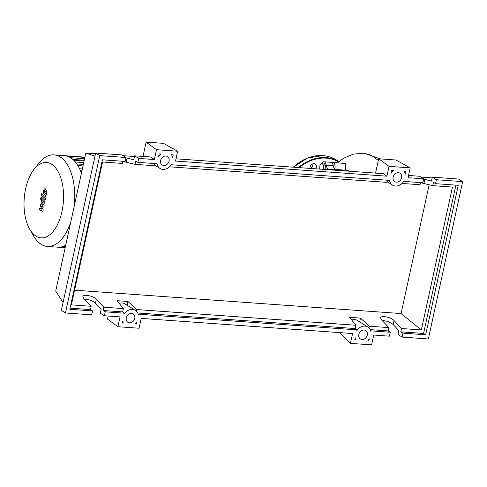 <?xml version="1.0" encoding="UTF-8"?>
<svg xmlns="http://www.w3.org/2000/svg" width="487" height="487" viewBox="0 0 487 487"><rect width="100%" height="100%" fill="white"/><g stroke="black" fill="none" stroke-linecap="round" stroke-linejoin="round"><path stroke-width="0.73" d="M338.69 170.456A51.05 26.542 -85.9 0 0 337.978 170.261M323.405 165.044L325.45 165.19L323.879 163.133L321.84 162.987L323.405 165.044L323.118 168.849L322.631 169.306M325.45 165.19L325.158 168.995L323.118 168.849M325.158 168.995L324.677 169.452M320.129 169.129L319.691 168.545L319.977 164.74L321.84 162.987M328.682 169.099L335.732 169.604A6.203 3.226 94.1 0 1 333.254 165.629L326.205 165.123A6.203 3.226 -85.9 0 0 328.682 169.099A51.464 26.761 94.1 0 1 331.373 169.933M335.732 169.604A51.464 26.761 94.1 0 1 338.416 170.438M322.059 162.999A5.168 2.691 94.1 0 1 323.958 161.787L331.008 162.287A5.168 2.691 94.1 0 1 333.254 165.629M323.958 161.787A5.168 2.691 94.1 0 1 326.205 165.123M61.94 211.589A37.773 19.644 -85.9 0 0 56.979 169.72A37.773 19.644 -85.9 0 0 33.999 169.421A37.773 19.644 -85.9 0 0 25.628 188.749A37.773 19.644 -85.9 0 0 29.719 229.213A37.773 19.644 -85.9 0 0 61.94 211.589M74.079 206.865A45.9 23.869 -85.9 0 0 53.984 154.884A45.9 23.869 -85.9 0 0 38.82 163.303L33.999 169.421M81.414 173.22A45.9 23.869 -85.9 0 0 79.74 169.117A45.9 23.869 -85.9 0 0 76.952 164.156A45.9 23.869 -85.9 0 0 73.902 160.406A45.9 23.869 -85.9 0 0 70.615 157.745A45.9 23.869 -85.9 0 0 67.096 156.132A45.9 23.869 -85.9 0 0 64.369 155.627L53.984 154.884M29.719 229.213L33.615 235.958A45.9 23.869 -85.9 0 0 47.428 246.452L57.813 247.195A45.9 23.869 -85.9 0 0 58.842 247.226A45.9 23.869 -85.9 0 0 62.86 246.544A45.9 23.869 -85.9 0 0 65.702 245.278M47.428 246.452A45.9 23.869 -85.9 0 0 70.816 221.816M44.579 190.648L44.238 192.195L44.901 193.394L45.735 193.844L46.07 192.304L44.755 190.6M43.513 192.98L44.542 195.05L45.9 195.622L46.728 193.99L46.801 191.513L45.766 189.437L44.408 188.871L43.58 190.514L43.513 192.98M45.394 188.798L44.408 188.871M46.107 195.78L45.51 195.737L45.9 195.622M44.475 199.098C44.981 199.7 45.413 199.378 45.778 198.136L45.985 197.192L45.334 196.474L44.792 197.393L41.517 193.771L41.158 195.427L44.475 199.098L45.528 199.408M45.194 197.113L44.792 197.393M41.206 197.478L40.476 198.16L40.768 199.481L41.492 198.799L41.06 197.424L41.657 197.466M40.768 199.481L41.505 199.579M42.832 199.134C42.326 198.538 41.894 198.86 41.529 200.108L41.054 202.306L42.765 205.264L40.573 204.528L40.287 205.824L41.894 209.27L39.757 208.241L39.386 209.952L42.893 211.358L43.209 209.915L41.584 206.391L43.818 207.139L44.128 205.691L42.004 201.642L42.113 201.125L42.521 200.845L44.676 203.213L45.035 201.557L42.375 198.873L42.972 198.915M42.113 201.125L42.521 200.845M335.299 169.458A51.464 26.761 94.1 0 1 335.665 169.476L346.032 170.219L350.409 171.296M335.665 169.476A51.464 26.761 94.1 0 1 340.182 170.56M331.866 162.64A5.168 2.691 94.1 0 1 332.767 162.415L345.265 163.535L345.837 166.085L345.21 170.164M332.767 162.415A5.168 2.691 94.1 0 1 334.873 169.184M310 168.399A3.719 3.062 -57.8 0 1 311.54 164.551A3.719 3.062 -57.8 0 1 315.199 164.076A3.719 3.062 -57.8 0 1 316.008 164.886A3.719 3.062 -57.8 0 1 315.838 168.819M309.994 168.386A3.719 3.062 122.2 0 0 310.14 168.338A3.719 3.062 122.2 0 0 312.861 163.821M367.289 335.056A4.961 4.085 -57.8 0 1 360.423 338.952A4.961 4.085 -57.8 0 1 358.834 334.447A4.961 4.085 -57.8 0 1 365.707 330.551A4.961 4.085 -57.8 0 1 367.289 335.056M134.753 318.401A4.961 4.085 -57.8 0 1 127.886 322.303A4.961 4.085 -57.8 0 1 126.297 317.798A4.961 4.085 -57.8 0 1 133.164 313.902A4.961 4.085 -57.8 0 1 134.753 318.401M401.598 177.706A4.961 4.085 -57.8 0 1 394.726 181.608A4.961 4.085 -57.8 0 1 393.143 177.104A4.961 4.085 -57.8 0 1 400.01 173.202A4.961 4.085 -57.8 0 1 401.598 177.706M169.062 161.057A4.961 4.085 -57.8 0 1 162.189 164.953A4.961 4.085 -57.8 0 1 160.607 160.448A4.961 4.085 -57.8 0 1 167.473 156.552A4.961 4.085 -57.8 0 1 169.062 161.057M92.548 310.919L69.824 309.294L102.416 159.815L125.141 161.44L125.999 157.508L99.75 155.627L65.447 312.977L91.69 314.852L92.548 310.919L90.442 309.598L91.16 306.293L83.654 298.342L82.869 296.546C83.1 293.825 93.449 295.907 96.335 299.255L103.847 307.206L103.128 310.505L105.235 311.826L104.376 315.765L100.279 313.19L101.138 309.251L95.464 303.249C92.506 300.729 88.865 299.402 84.531 299.28M125.938 157.788L133.73 159.773L134.589 155.84L138.685 158.415L137.827 162.348L135.721 161.027L134.996 164.326L122.761 161.374M125.999 157.508L121.902 154.933L95.659 153.052L61.35 310.402L65.447 312.977M91.16 306.293L71.394 304.88L102.544 162.001L122.316 163.419L122.785 161.27M103.847 307.206L123.388 308.6L122.669 311.905L124.447 313.208L105.235 311.826M136.433 311.248L136.804 309.562L127.965 301.465L117.093 300.686L123.388 308.6M136.804 309.562L355.924 325.255L349.629 317.335L360.502 318.114L369.341 326.217L388.882 327.617L381.37 319.667L380.584 317.865C380.822 315.144 391.164 317.226 394.056 320.574L401.562 328.524L421.334 329.936L401.081 313.555L429.169 184.719M74.602 290.179L401.081 313.555M104.376 315.765L120.058 316.885L117.909 326.722L139.051 328.232L141.193 318.401L352.594 333.54L350.445 343.372L371.587 344.887L373.73 335.05L389.411 336.176L390.27 332.237L371.051 330.862L370.887 331.617A9.095 7.488 122.2 0 0 367.904 327.051A9.095 7.488 122.2 0 0 356.825 330.612L356.989 329.857L138.515 314.212L138.351 314.967A9.095 7.488 122.2 0 0 135.368 310.402A9.095 7.488 122.2 0 0 124.282 313.957L124.447 313.208M122.669 311.905L103.128 310.505M423.66 179.106L431.452 181.091L432.304 177.158L436.401 179.733L435.542 183.666L433.436 182.345L432.718 185.644L452.484 187.057L421.334 329.936M432.718 185.644L420.482 182.692M402.037 183.447L420.031 184.737L420.5 182.588M169.5 166.798L387.08 182.375L387.549 180.233M134.996 164.326L154.543 165.726L155.006 163.577M137.827 162.348L156.978 163.723A9.095 7.488 122.2 0 0 159.992 168.453A9.095 7.488 122.2 0 0 171.174 164.74L389.515 180.373A9.095 7.488 122.2 0 0 392.528 185.109A9.095 7.488 122.2 0 0 403.711 181.389L422.862 182.759L423.72 178.826L408.039 177.706L410.182 167.869L389.046 166.353L386.897 176.191L175.503 161.051L177.645 151.22L156.504 149.704L154.361 159.541L138.685 158.415M173.25 154.896L172.66 157.618A9.095 7.488 122.2 0 0 171.479 154.769L173.25 154.896M391.725 170.541L393.496 170.669A9.095 7.488 122.2 0 0 391.128 173.262L391.725 170.541M405.787 171.552L405.196 174.273A9.095 7.488 122.2 0 0 404.015 171.424L405.787 171.552M159.188 153.892L160.96 154.02A9.095 7.488 122.2 0 0 158.592 156.613L159.188 153.892M122.304 323.039L122.7 321.237A9.095 7.488 122.2 0 0 123.314 323.112L122.304 323.039M355.839 339.749L354.846 339.676L355.236 337.887A9.095 7.488 122.2 0 0 355.839 339.749L354.974 339.098M367.916 340.614A9.095 7.488 122.2 0 0 369.304 338.891L368.915 340.681L367.916 340.614M136.372 324.044L135.368 323.977A9.095 7.488 122.2 0 0 136.768 322.242L136.372 324.044L135.666 323.654M99.75 155.627L95.659 153.052M154.361 159.541L150.903 157.009L134.589 155.84M390.27 332.237L388.163 330.917L388.882 327.617M401.562 328.524L400.844 331.824L402.95 333.151L402.092 337.083L398.001 334.508L398.859 330.576L393.179 324.567C390.227 322.047 386.581 320.72 382.252 320.598M423.72 178.826L419.624 176.251L408.526 175.454M402.092 337.083L428.341 338.964L462.65 181.614L436.401 179.733M462.65 181.614L458.553 179.039L432.304 177.158M435.542 183.666L458.267 185.297L425.675 334.776L402.95 333.151M455.911 185.127L423.568 333.449L425.675 334.776M423.568 333.449L400.844 331.824M369.341 326.217L368.969 327.897M388.163 330.917L370.223 329.632M368.282 340.224L368.915 340.681M356.989 329.857L355.206 328.555L355.924 325.255M90.442 309.598L70.079 308.137M135.368 310.402L125.074 303.925A9.095 7.488 122.2 0 0 119.212 303.346M127.144 305.227L127.965 301.465M138.515 314.212L138.095 313.981M371.051 330.862L370.631 330.63M359.68 321.877L360.502 318.114M367.904 327.051L357.61 320.574A9.095 7.488 122.2 0 0 351.748 320.002M355.206 328.555L137.681 312.977M123.314 323.112L122.414 322.546M156.504 149.704L146.124 142.113L143.001 156.443M146.124 142.113L163.455 143.355L177.645 151.22M389.046 166.353L378.667 158.768L375.538 173.092M378.667 158.768L395.992 160.01L410.182 167.869M386.897 176.191L383.439 173.658L175.99 158.805M108.205 316.039L107.53 319.131L117.909 326.722M63.06 302.549L55.719 291.068L85.815 153.021L94.989 156.114M350.445 343.372L340.535 333.656L340.742 332.688M432.139 177.925L420.829 177.006M134.442 156.504L123.108 155.688M95.513 153.715L85.815 153.021M72.873 159.438L84.239 160.253M62.701 246.592L65.374 246.781M64.716 245.789L65.575 245.856M75.321 161.976L83.734 162.579M77.871 165.586L82.997 165.957M80.312 170.395L81.999 170.517M337.552 162.755L343.627 158.257L353.318 154.148L363.868 153.186L371.362 155.28L378.308 160.4M338.568 161.885A40.938 33.7 122.2 0 0 326.156 158.129A40.938 33.7 122.2 0 0 299.176 167.625M293.259 167.205L307.413 158.086L322.808 155.59C327.751 155.962 332.244 157.411 336.304 159.943L338.922 161.593A41.352 34.041 122.2 0 0 326.047 157.611A41.352 34.041 122.2 0 0 298.361 167.571M336.304 159.943A41.352 34.041 122.2 0 0 322.863 155.615A41.352 34.041 122.2 0 0 293.351 167.211M95.464 303.249L96.335 299.255M126.249 162.049L127.119 158.056M393.179 324.567L394.056 320.574M423.97 183.368L424.841 179.374M84.86 157.392L67.06 156.12M84.921 157.143L65.38 155.743M70.53 157.697L84.58 158.701M65.179 247.682L58.824 247.226M65.38 246.751L62.786 246.562M73.781 160.29L84.068 161.027M76.806 163.936L83.332 164.405M79.576 168.77L82.34 168.965M363.874 153.186L380.304 158.884M154.677 165.111L159.992 168.453M387.214 181.767L392.528 185.109"/></g></svg>

